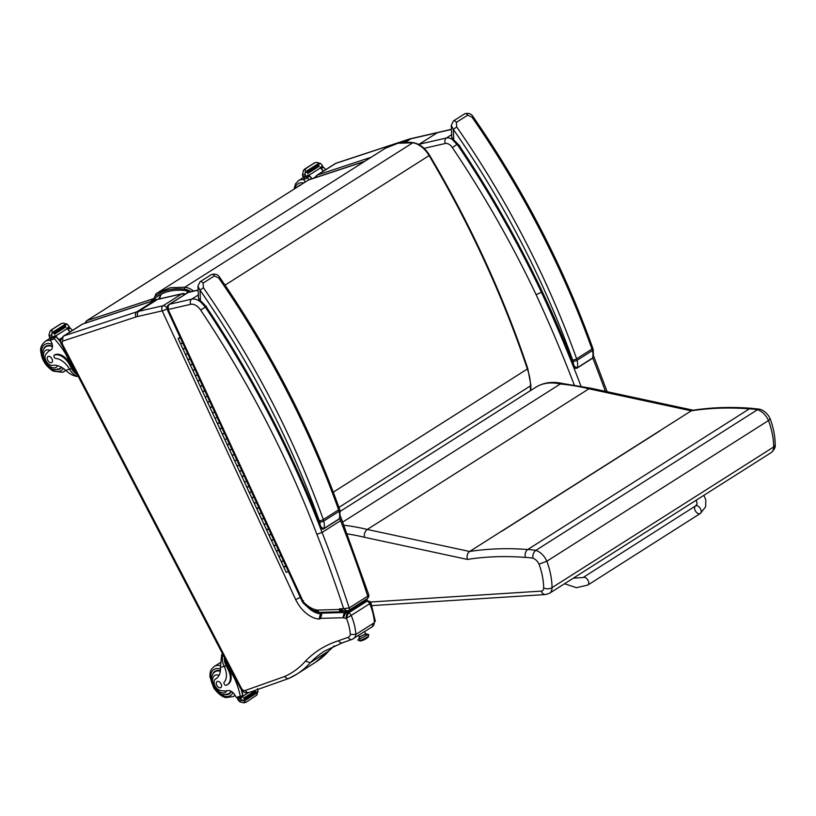 <?xml version="1.0" encoding="UTF-8"?>
<svg xmlns="http://www.w3.org/2000/svg" width="816" height="816" viewBox="0 0 816 816"><rect width="100%" height="100%" fill="white"/><g stroke="black" fill="none" stroke-linecap="round" stroke-linejoin="round"><path stroke-width="1.22" d="M187.374 291.149L186.793 293.219M85.405 323.054L86.894 320.637L308.295 180.091A2.968 1.826 57.6 0 1 308.55 179.969L364.426 161.537M84.813 323.248L86.639 320.759A2.968 1.826 -122.4 0 1 86.894 320.637L153.061 298.809A2.968 1.826 -122.4 0 1 153.092 298.799L150.878 301.461M371.147 157.264L317.536 174.961A7.426 4.559 -122.4 0 0 316.894 175.256L335.101 163.7A7.426 4.559 57.6 0 1 335.743 163.404L408.5 139.403A4.162 3.244 -108.3 0 1 409.071 139.128L411.386 138.526L405.073 142.331M580.931 386.06A950.783 583.715 -122.4 0 0 541.447 292.281L536.112 294.668A946.631 581.165 57.6 0 1 574.597 385.856M423.463 148.502L445.332 143.473A7.721 4.743 57.6 0 1 452.35 147.574L457.184 144.299A712.664 437.529 -122.4 0 1 541.447 292.281L541.783 292.077M338.589 640.723A207.101 127.143 -122.4 0 0 305.347 661.235L310.355 662.643A203.174 124.736 57.6 0 1 324.544 651.066L342.404 642.794L352.043 639.377A3.917 3.06 -109.5 0 0 352.522 639.142A11.873 7.293 -122.4 0 0 353.44 638.693A11.873 7.293 -122.4 0 0 355.847 634.43L374.371 622.669A11.873 7.293 57.6 0 1 371.963 626.933L374.371 622.669A44.543 27.346 57.6 0 0 369.709 603.687L370.138 603.208L367.965 600.933L366.843 601.3A2.968 1.826 57.6 0 1 369.709 603.687L351.186 615.448A2.968 1.826 -122.4 0 0 348.32 613.051L346.392 618.273L351.186 615.448A44.543 27.346 -122.4 0 1 355.847 634.43L350.299 634.45A7.956 4.886 57.6 0 1 348.116 637.337L338.589 640.723C339.823 642.722 341.282 643.334 342.975 642.529M334.162 645.915A203.174 124.736 -122.4 0 0 328.879 650.882L315.527 662.276A164.189 100.796 57.6 0 0 328.879 650.882L310.355 662.643A164.189 100.796 -122.4 0 1 297.004 674.036L315.527 662.276M185.385 294.107A3.917 3.917 0 0 0 182.458 293.627L182.458 293.627A3.917 3.019 77.1 0 0 181.713 293.944L155.876 299.809A3.917 3.06 -108.3 0 0 155.336 300.064A38.607 23.695 57.6 0 1 157.345 299.543L138.822 311.304A3.917 3.019 77.1 0 0 137.833 316.465L162.2 310.865A3.917 3.019 -102.9 0 1 163.19 305.694A3.917 2.407 57.6 0 1 167.107 308.366M289.282 678.218L287.303 678.718L284.468 676.576L245.228 690.479A3.509 2.152 57.6 0 1 241.373 688.194L62.73 344.78A3.509 2.152 57.6 0 1 63.209 340.945L135.966 316.945A34.68 21.298 57.6 0 1 137.771 316.475A3.917 3.009 -100.8 0 1 138.822 311.304L163.19 305.694L181.713 293.944A3.917 2.407 57.6 0 1 184.243 294.831M363.865 600.79A5.171 3.182 57.6 0 1 364.334 600.913L366.772 600.964M167.137 308.713A3.917 0.653 -24.8 0 1 162.2 310.865L295.637 599.525A26.194 16.075 -122.4 0 0 319.087 619.028A6.089 3.733 -122.4 0 0 320.698 618.365A1.805 1.102 57.6 0 1 320.708 618.355A7.497 4.6 57.6 0 1 320.984 618.344L342.955 617.743A7.497 4.6 57.6 0 1 343.373 617.712A1.255 0.775 57.6 0 1 343.444 617.712L345.811 612.673L364.334 600.913A2.805 1.724 -122.4 0 0 365.65 601.331L367.965 600.933C370.036 601.494 371.025 602.137 370.933 602.851L375.36 621.343M343.444 617.712A6.722 4.131 -122.4 0 0 345.841 618.293L347.126 613.081L348.32 613.051L366.843 601.3L365.65 601.331L347.126 613.081A2.805 1.724 57.6 0 1 345.811 612.673A5.171 3.182 -122.4 0 0 344.882 612.5A5.171 3.182 -122.4 0 0 344.709 612.5A11.414 7.007 -122.4 0 0 344.209 612.53L322.32 613.132A11.414 7.007 -122.4 0 0 321.953 613.153A5.722 3.509 -122.4 0 0 321.137 613.357L322.85 612.265M347.208 610.909L344.709 612.5L343.373 617.712M346.729 610.929L344.209 612.53L342.955 617.743M323.381 612.255L321.953 613.153L320.708 618.355L320.341 614.183L321.137 613.357M320.821 613.591L320.474 613.816A22.267 13.668 57.6 0 1 307.132 606.594M295.637 599.525L300.665 597.271M245.228 690.479C246.534 692.458 248.033 693.039 249.727 692.243M288.731 678.484L249.472 692.386C242.903 692.621 245.973 694.12 240.506 688.347L241.373 688.194M288.915 678.392L297.004 674.036A164.189 100.796 -122.4 0 1 289.231 678.218L287.303 678.718M319.087 619.028L320.474 613.816A2.162 1.326 57.6 0 0 320.637 613.775M368.679 594.578L367.73 596.17A2.968 1.826 57.6 0 1 367.292 598.618C368.659 597.465 369.118 596.129 368.679 594.578L341.659 519.466L340.588 520.679A950.783 583.715 57.6 0 1 367.73 596.17L349.207 607.93L343.648 608.685L346.922 610.929L348.769 610.368A2.968 1.826 57.6 0 1 348.697 610.419M367.292 598.618L348.769 610.378A2.968 1.826 57.6 0 0 349.207 607.93A950.783 583.715 -122.4 0 0 322.065 532.43A715.632 439.345 -122.4 0 0 205.265 307.071L200.695 310.141A711.715 436.948 57.6 0 1 316.873 534.296L322.065 532.43L340.588 520.679A715.632 439.345 57.6 0 0 339.711 518.384M198.339 294.943L191.729 299.135L169.677 304.205A4.753 2.917 -122.4 0 0 169.096 304.45C167.198 305.694 166.688 307.622 167.566 310.223L302.369 601.841L302.879 602.606L303.256 601.718C301.991 602.096 302.083 601.8 303.532 600.831M343.312 611.011L340.466 608.767A6.344 3.896 -122.4 0 0 339.323 609.032A2.907 1.785 57.6 0 1 339.13 609.338A1.448 0.887 57.6 0 1 338.711 609.491A1.459 0.898 57.6 0 1 338.64 609.501L316.873 610.093L319.362 612.347M338.64 609.501L341.384 611.755M316.873 610.093A1.816 1.112 57.6 0 1 316.71 610.093L319.066 612.347M316.71 610.093A1.193 0.734 57.6 0 1 316.455 610.042L317.852 612.112L316.628 611.51L315.996 609.736A6.018 3.692 -122.4 0 0 314.65 609.481L317.036 611.765M339.323 609.032L343.22 611.031M339.13 609.338L344.117 610.766M338.711 609.491L341.506 611.755L319.617 612.357M576.912 368.189A1.489 0.908 -122.4 0 0 576.943 368.159L592.283 358.428L593.426 356.561L592.559 358.04L577.218 367.781C575.066 367.292 573.791 365.905 573.403 363.589A715.632 439.345 -122.4 0 0 459.765 146.36A25.163 15.453 -122.4 0 0 453.798 140.117A2.968 1.112 129.3 0 0 453.89 141.158L459.561 147.176L459.663 145.432M572.995 361.223A12.76 7.834 57.6 0 1 573.403 363.589L573.842 366.568C574.24 368.067 575.27 368.597 576.943 368.159A1.489 0.908 -122.4 0 0 577.218 367.781A15.728 9.659 -122.4 0 0 577.085 360.295A11.873 7.293 -122.4 0 0 576.626 358.785A2.968 0.806 160.3 0 1 572.659 360.091A8.905 5.467 57.6 0 1 572.995 361.223A2.968 1.112 -14.2 0 0 577.085 360.295L592.426 350.554A2.968 1.112 -14.2 0 0 593.191 349.503L592.763 348.106A2.968 0.806 160.3 0 1 591.967 349.054A11.873 7.293 57.6 0 1 592.426 350.554A15.728 9.659 57.6 0 1 592.559 358.04A1.489 0.908 -122.4 0 1 592.283 358.428M453.339 121.033A2.968 1.826 57.6 0 1 453.37 121.013L451.268 125.409L453.319 129.356L456.725 126.959L456.379 122.359L467.762 115.138L472.066 117.229A633.981 389.222 57.6 0 1 591.967 349.054L576.626 358.785A633.981 389.222 -122.4 0 0 456.725 126.959M592.763 348.106C563.652 267.199 523.75 190.057 473.076 116.678L472.066 117.229M572.659 360.091A631.013 387.396 57.6 0 0 453.319 129.356L453.798 140.117L451.799 137.302M339.874 510.265L339.446 508.868A2.968 0.806 160.3 0 1 338.64 509.816A11.873 7.293 57.6 0 1 339.109 511.326A2.968 1.112 -14.2 0 0 339.874 510.265L340.099 517.334L339.232 518.813L323.901 528.544C321.749 528.064 320.474 526.667 320.086 524.351A715.632 439.345 -122.4 0 0 206.448 307.122A25.163 15.453 -122.4 0 0 200.481 300.88A2.968 1.112 129.3 0 0 200.573 301.92L206.244 307.938L206.346 306.194M319.678 521.985A12.76 7.834 57.6 0 1 320.086 524.351L320.525 527.34C320.923 528.829 321.953 529.36 323.626 528.931A1.489 0.908 -122.4 0 0 323.901 528.544A15.728 9.659 -122.4 0 0 323.768 521.057A11.873 7.293 -122.4 0 0 323.309 519.547A2.968 0.806 160.3 0 1 319.331 520.853A8.905 5.467 57.6 0 1 319.678 521.985A2.968 1.112 -14.2 0 0 323.768 521.057L339.109 511.326A15.728 9.659 57.6 0 1 339.232 518.813A1.489 0.908 -122.4 0 1 338.966 519.19A1.489 0.908 -122.4 0 0 338.966 519.19L323.626 528.931A1.489 0.908 -122.4 0 1 323.585 528.952M200.012 281.795A2.968 1.826 57.6 0 1 200.053 281.775L197.941 286.171L199.991 290.119L203.408 287.722L203.062 283.132L214.435 275.91L218.739 277.991A633.981 389.222 57.6 0 1 338.64 509.816L323.309 519.547A633.981 389.222 -122.4 0 0 203.408 287.722M339.446 508.868C310.325 427.961 270.433 350.819 219.749 277.44L218.739 277.991M319.331 520.853A631.013 387.396 57.6 0 0 199.991 290.119L200.481 300.88L198.472 298.064M562.336 383.469L591.365 388.304L588.917 388.793A319.209 195.973 57.6 0 0 560.276 384.01A69.605 42.728 57.6 0 0 535.745 387.274C543.629 382.48 552.626 381.225 562.714 383.52L560.276 384.01L342.689 522.097M775.2 444.72A5.936 3.346 179.6 0 1 773.69 446.974A11.873 7.293 57.6 0 1 771.202 452.594C774.292 449.789 775.628 447.168 775.2 444.72C775.108 436.356 773.425 427.696 770.161 418.761L768.509 420.536L546.853 561.204A14.178 8.701 -122.4 0 0 535.806 550.392A102.388 62.852 -122.4 0 0 527.717 549.525A514.182 315.67 -122.4 0 0 469.618 551.483L367.271 529.462A319.209 195.973 -122.4 0 0 343.913 525.229M770.151 418.741C767.938 413.977 764.551 410.815 760.002 409.265L757.462 409.724L535.806 550.392C533.47 552.228 532.501 554.829 532.909 558.195A8.231 5.059 57.6 0 1 539.039 564.193L546.853 561.204A65.984 40.504 -122.4 0 1 552.034 587.642A5.936 3.346 179.6 0 1 543.65 587.948A5.936 3.641 57.6 0 1 541.253 591.121A5.936 4.447 86.4 0 0 545.588 594.538L549.545 593.263A11.873 7.293 -122.4 0 0 552.034 587.642L773.69 446.974A65.984 40.504 57.6 0 0 768.509 420.536A14.178 8.701 57.6 0 0 757.462 409.724A102.388 62.852 57.6 0 0 749.363 408.857L527.717 549.525C525.412 551.371 524.647 554.003 525.433 557.42A96.441 59.211 57.6 0 1 532.909 558.195M345.607 533.654A313.273 192.321 57.6 0 1 364.395 537.265C363.967 533.909 364.925 531.308 367.271 529.462L588.917 388.793L691.274 410.815L692.621 410.295C711.45 407.388 731.065 406.725 751.444 408.306L749.363 408.857A514.182 315.67 57.6 0 0 691.274 410.815L659.614 430.909A514.182 315.67 -122.4 0 1 659.971 430.858L501.585 531.338M659.614 430.909L501.289 531.389A514.182 315.67 57.6 0 1 501.646 531.328L659.971 430.858M501.289 531.389L469.618 551.483C467.313 553.34 466.579 555.992 467.405 559.429A508.246 312.028 57.6 0 1 525.433 557.42M359.652 636.755L365.527 634.154L364.732 631.523M365.996 634.685A5.018 0.551 152.5 0 1 367.159 634.848A5.018 0.551 152.5 0 1 361.172 638.194A5.018 0.551 152.5 0 1 359.213 638.357A1.306 1.122 -128.1 0 0 359.275 638.336A1.306 1.122 51.9 0 1 359.213 638.357A5.018 0.551 152.5 0 1 359.295 638.306A5.018 0.551 152.5 0 0 359.213 638.357A0.928 0.796 -128.1 0 0 358.918 638.622M367.159 634.848A1.306 1.122 51.9 0 1 365.527 634.154A1.306 1.122 -128.1 0 0 367.159 634.848A0.928 0.796 51.9 0 1 368.159 636.398A0.928 0.796 -128.1 0 0 367.159 634.848A5.018 0.551 152.5 0 1 361.172 638.194A5.018 0.551 152.5 0 1 359.213 638.357A0.928 0.796 51.9 0 0 359.071 638.449C355.246 642.325 363.008 640.366 368.159 636.398A0.928 0.796 51.9 0 1 368.016 636.49A0.928 0.796 -128.1 0 0 368.159 636.398L368.801 634.552L366.772 634.389A5.018 0.551 152.5 0 1 367.159 634.848M360.07 639.999A5.008 0.551 -27.5 0 0 362.018 639.826A5.008 0.551 -27.5 0 0 368.016 636.49M359.856 640.642L360.009 640.948A4.825 0.53 -27.5 0 0 363.416 639.754A4.825 0.53 -27.5 0 0 368.108 637.031L368.108 637.031A4.825 0.53 -27.5 0 0 368.567 636.5L368.414 636.184M362.355 640.244A14.851 7.415 66.2 0 0 363.854 639.917A14.851 7.415 -113.8 0 1 362.355 640.244A4.825 0.53 152.5 0 1 360.315 640.978A14.851 14.851 0 0 0 368.424 636.766A4.825 0.53 152.5 0 1 362.355 640.244M359.417 638.234L359.295 637.163L365.884 633.736L366.955 634.389L366.007 634.695M325.737 169.646A63.128 38.76 -122.4 0 0 324.013 167.688L321.341 167.362M320.576 168.096A1.397 0.857 57.6 0 1 321.32 168.575A63.128 38.76 57.6 0 1 323.524 171.054M321.433 167.3L320.443 167.953A63.128 38.76 57.6 0 1 323.33 171.176M308.968 175.246A4.998 3.07 57.6 0 1 308.591 174.808L306.01 176.44A4.998 3.07 57.6 0 1 305.49 175.705L305.082 174.114L302.44 175.052L303.562 170.085L314.517 162.863L316.577 162.364L320.382 163.343L322.116 165.158A4.998 3.07 57.6 0 0 322.636 165.893L322.697 166.505L308.968 175.246A63.128 38.76 57.6 0 1 312.059 178.694M308.264 175.664L308.336 175.634A1.397 0.857 57.6 0 1 309.458 176.103A63.128 38.76 57.6 0 1 311.824 178.775M309.458 176.103L307.346 177.439L307.714 178.021A63.128 38.76 57.6 0 1 309.162 179.653M315.098 177.143L313.283 178.296L315.098 177.143M305.082 174.114L305.5 169.391L303.562 170.085M314.415 162.904L304.603 169.126L305.5 169.391M322.697 166.505L320.433 167.943A4.998 3.07 57.6 0 1 320.066 167.525L322.636 165.893M307.214 171.758L318.617 164.526L318.199 163.71L306.796 170.952L307.122 171.788A4.998 3.07 57.6 0 1 307.112 171.768L305.245 172.951M318.617 164.526L307.285 171.686M307.795 173.461L319.199 166.229L318.791 165.413L307.387 172.655L307.765 173.482A4.998 3.07 57.6 0 1 307.387 172.655M319.199 166.229L307.826 173.441M302.44 175.052L302.879 176.633A4.998 3.07 57.6 0 1 303.164 177.449L303.705 177.898L306.041 177.072L308.642 175.42L306.102 177.031M306.01 176.44L306.071 177.052M306.796 170.952A2.336 1.438 57.6 0 1 307.112 171.768M308.591 174.808L308.642 175.42M304.878 177.205L303.705 179.357A1.479 1.122 70.2 0 0 303.746 179.438A42.085 25.837 57.6 0 1 304.786 181.529A7.64 4.692 57.6 0 1 305.051 182.141M307.346 177.439L307.03 176.44M297.871 186.701A13.362 8.201 57.6 0 1 299.237 185.436A13.362 8.201 57.6 0 1 300.961 184.742M222.421 653.575L221.646 654.83L220.402 667.559A20.706 12.709 57.6 0 1 216.118 678.667A20.706 12.709 57.6 0 1 215.628 678.953L216.587 678.341M222.921 654.544A13.474 10.526 70.5 0 0 223.798 665.509L224.227 666.437A16.83 10.333 -122.4 0 1 224.186 682.176A1.867 1.142 -122.4 0 0 224.369 684.257A1.867 1.142 -122.4 0 0 226.185 685.277A14.576 8.945 -122.4 0 0 227.307 684.726A14.576 8.945 -122.4 0 0 228.062 669.385L226.175 665.744A13.474 10.526 -109.5 0 1 224.278 657.145M230.408 668.947A12.22 9.557 70.5 0 1 227.48 665.05L235.079 679.657A63.128 38.76 57.6 0 1 240.281 696.13L241.036 697.139L242.26 696.354A1.397 0.857 -122.4 0 0 242.372 696.303A1.397 0.857 -122.4 0 0 242.638 695.365A63.128 38.76 -122.4 0 0 241.25 689.561M245.82 702.362L243.76 702.851L245.698 702.168L240.832 699.139A4.998 3.07 -122.4 0 1 240.547 698.323L243.117 696.691A4.998 3.07 -122.4 0 1 242.995 696.16A63.128 38.76 -122.4 0 0 241.597 689.999M235.079 679.657L235.763 679.228M242.219 691.509L242.75 691.172M242.77 691.193L242.056 691.611A63.128 38.76 -122.4 0 0 241.852 690.795L242.138 690.611M216.617 678.32A6.548 4.019 57.6 0 0 216.495 678.392L215.465 679.045A6.548 4.019 57.6 0 0 214.822 685.297A6.548 4.019 57.6 0 0 220.432 690.458A32.732 20.094 57.6 0 0 227.797 690.622A7.64 4.692 57.6 0 1 235.192 695.477A42.085 25.837 57.6 0 1 236.314 697.537A1.479 1.132 69.7 0 0 236.354 697.609L238.476 698.068L240.995 697.17M240.516 696.701L241.036 697.139L240.516 696.701L242.638 695.365M257.448 688.592L258.04 691.223L256.775 695.14L245.922 702.321M243.76 702.851L239.945 701.872L238.221 700.067A4.998 3.07 -122.4 0 0 237.691 699.332L238.915 697.915M228.062 669.385L228.888 668.855L227.001 665.224A12.22 9.557 -109.5 0 1 225.287 659.093M228.888 668.855A14.576 8.945 57.6 0 1 228.133 684.196L227.307 684.726M244.78 699.608L256.153 692.386L244.769 699.618A4.998 3.07 -122.4 0 0 244.769 699.638L245.269 700.393L256.663 693.161L256.163 692.376M244.178 698.863L255.581 691.631L255.112 690.836L243.709 698.078A4.998 3.07 -122.4 0 0 244.178 698.863L243.709 698.078M242.158 691.591L241.852 690.795M240.547 698.323L240.006 697.874L237.67 698.7L238.904 697.915M243.117 696.691L242.332 696.334M245.269 700.393A2.336 1.438 -122.4 0 0 244.769 699.638L242.893 700.832M230.459 692.855A13.362 8.201 57.6 0 1 229.867 692.988M220.371 670.803A13.362 8.201 -122.4 0 0 216.046 670.762A13.362 8.201 -122.4 0 0 215.016 671.262A13.362 8.201 -122.4 0 0 212.803 674.057M225.859 694.63A13.362 8.201 -122.4 0 0 229.337 693.824A13.362 8.201 -122.4 0 0 231.377 691.427M220.565 687.735A3.56 2.183 -122.4 0 0 220.84 687.602A3.56 2.183 -122.4 0 0 220.779 683.42A3.56 2.183 -122.4 0 0 217.025 681.584A3.56 2.183 -122.4 0 0 216.964 685.552A3.56 2.183 -122.4 0 0 220.565 687.735M51.561 337.967L50.388 340.129A1.479 1.122 70.2 0 0 50.429 340.201A42.085 25.837 57.6 0 1 51.469 342.292A7.64 4.692 57.6 0 1 50.867 349.942A7.64 4.692 57.6 0 1 50.643 350.064A32.732 20.094 57.6 0 0 49.674 350.625A32.732 20.094 57.6 0 0 45.716 354.593A6.548 4.019 57.6 0 0 46.461 361.631A6.548 4.019 57.6 0 0 52.51 365.384A20.706 12.709 57.6 0 1 65.8 370.362C69.268 373.738 72.94 375.758 76.816 376.421L77.948 376.4M77.347 374.697A13.474 10.526 -109.5 0 1 71.573 368.546L69.676 364.915A14.576 8.945 -122.4 0 0 54.427 355.103A1.867 1.142 -122.4 0 0 54.284 355.174A1.867 1.142 -122.4 0 0 54.121 357.01A1.867 1.142 -122.4 0 0 55.774 358.438A16.83 10.333 -122.4 0 1 69.625 369.24L71.573 368.546M78.275 376.482A13.474 10.526 70.5 0 1 70.135 370.127L69.625 369.24M72.42 330.409A63.128 38.76 -122.4 0 0 70.686 328.45L68.024 328.124M67.259 328.868A1.397 0.857 57.6 0 1 68.003 329.338A63.128 38.76 57.6 0 1 70.207 331.816M67.126 328.726L55.651 336.008A4.998 3.07 57.6 0 1 55.264 335.57L52.693 337.202A4.998 3.07 57.6 0 1 52.173 336.467L51.765 334.876L49.123 335.815L48.98 334.764L50.245 330.847L51.541 329.756L61.577 323.493L63.25 323.136L67.065 324.105L68.789 325.921A4.998 3.07 57.6 0 0 69.319 326.655L66.749 328.287A4.998 3.07 57.6 0 0 67.126 328.726A63.128 38.76 57.6 0 1 70.013 331.939M55.651 336.008A63.128 38.76 57.6 0 1 60.945 342.149M54.937 336.427L55.009 336.406A1.397 0.857 57.6 0 1 56.141 336.865A63.128 38.76 57.6 0 1 61.027 342.608M56.141 336.865L54.029 338.201L54.397 338.793A63.128 38.76 57.6 0 1 65.28 353.246L72.879 367.853L70.513 364.385L69.676 364.915M65.963 352.808L65.28 353.246M59.568 340.374L58.997 339.67L61.649 337.987L59.017 339.66A63.128 38.76 57.6 0 1 59.568 340.374L61.067 339.415M60.874 340.66L60.17 341.108A63.128 38.76 57.6 0 1 60.741 341.812L60.894 341.71M68.116 328.063L67.106 328.705M51.765 334.876L52.183 330.154L50.245 330.847M61.088 323.666L51.275 329.899L52.183 330.154M76.327 372.749A12.22 9.557 -109.5 0 1 72.4 368.026M54.988 354.746A1.867 1.142 57.6 0 1 55.111 354.644A1.867 1.142 57.6 0 1 55.264 354.583A14.576 8.945 57.6 0 1 70.513 364.385M53.897 332.52L65.29 325.288L64.882 324.482L53.479 331.714L53.805 332.551A4.998 3.07 57.6 0 1 53.795 332.53L51.928 333.724M65.29 325.288L53.958 332.449M54.478 334.223L65.882 326.992L65.474 326.186L54.07 333.418L54.448 334.244A4.998 3.07 57.6 0 1 54.07 333.418M65.882 326.992L54.509 334.203M60.17 341.108L60.741 341.812M69.319 326.655L69.38 327.267M49.123 335.815L49.562 337.396A4.998 3.07 57.6 0 1 49.847 338.212L50.378 338.66L52.714 337.834L55.325 336.182L52.785 337.793M52.693 337.202L52.754 337.814M53.479 331.714A2.336 1.438 57.6 0 1 53.795 332.53M55.264 335.57L55.325 336.182M54.029 338.201L53.713 337.202M71.308 363.1A12.22 9.557 70.5 0 0 72.879 367.853M60.772 367.934A13.362 8.201 -122.4 0 0 61.363 367.802M61.69 367.394A13.362 8.201 57.6 0 1 60.241 368.771A13.362 8.201 57.6 0 1 59.211 369.271A13.362 8.201 57.6 0 1 56.773 369.577M43.707 349.003A13.362 8.201 57.6 0 1 45.92 346.198A13.362 8.201 57.6 0 1 52.469 346.198M50.755 349.931L51.306 349.595M48.205 356.398A3.56 2.183 -122.4 0 0 47.93 356.531A3.56 2.183 -122.4 0 0 47.991 360.713A3.56 2.183 -122.4 0 0 51.755 362.549A3.56 2.183 -122.4 0 0 51.816 358.581A3.56 2.183 -122.4 0 0 48.205 356.398M583.022 577.555L695.487 505.981A4.457 2.744 57.5 0 1 699.587 507.45A4.457 2.744 57.5 0 1 701.046 512.458A4.457 2.744 57.5 0 1 700.271 513.499A4.457 2.744 57.5 0 1 696.16 512.03A4.457 2.744 57.5 0 1 694.702 507.032A4.457 2.744 57.5 0 1 695.487 505.981A4.457 2.744 57.5 0 1 699.587 507.45A4.457 2.744 57.5 0 1 701.046 512.458A4.457 2.744 57.5 0 1 700.271 513.499L587.806 585.072A4.457 2.744 57.5 0 0 588.581 584.021A4.457 2.744 57.5 0 0 587.122 579.023A4.457 2.744 57.5 0 0 583.022 577.555L573.393 578.126M281.867 561.275L283.478 560.969L281.306 561.765L278.848 556.451L281.02 555.655L279.409 555.961M272.034 540.019L273.656 539.713L271.483 540.508L273.931 545.822L276.104 545.027L273.931 545.822L276.389 551.137L278.562 550.341L276.95 550.647M271.483 540.508L269.025 535.194L271.198 534.398L269.576 534.704M262.211 518.762L263.823 518.456L261.65 519.251L264.109 524.566L266.281 523.77L264.109 524.566L266.567 529.88L268.739 529.084L267.128 529.39M261.65 519.251L259.192 513.937L261.365 513.131L259.6 513.539M252.389 497.505L254 497.189L251.828 497.984L254.286 503.309L256.448 502.503L254.286 503.309L256.734 508.623L258.907 507.817L257.295 508.133M251.828 497.984L249.37 492.67L251.542 491.875L249.778 492.283M242.556 476.248L244.168 475.932L241.995 476.728L244.453 482.042L246.626 481.246L244.453 482.042L246.911 487.356L249.084 486.56L247.472 486.877M241.995 476.728L239.537 471.413L241.709 470.618L239.955 471.026M232.733 454.981L234.345 454.675L232.172 455.471L234.631 460.785L236.803 459.989L234.631 460.785L237.089 466.099L239.251 465.304L237.64 465.62M232.172 455.471L229.714 450.157L231.887 449.361L230.122 449.759M222.901 433.724L224.512 433.418L222.34 434.214L224.798 439.528L226.97 438.733L224.798 439.528L227.256 444.842L229.429 444.047L227.817 444.353M222.34 434.214L219.892 428.9L222.054 428.104L220.3 428.502M213.078 412.468L214.69 412.162L212.517 412.957L214.975 418.271L217.148 417.476L214.975 418.271L217.433 423.586L219.606 422.79L217.994 423.096M212.517 412.957L210.059 407.643L212.231 406.847L210.62 407.153M203.245 391.211L204.857 390.895L202.694 391.7L205.142 397.015L207.315 396.209L205.142 397.015L207.601 402.329L209.773 401.533L208.162 401.839M202.694 391.7L200.236 386.386L202.409 385.58L200.787 385.897M193.423 369.954L195.034 369.638L192.862 370.433L195.32 375.748L197.492 374.952L195.32 375.748L197.778 381.072L199.951 380.266L198.339 380.582M192.862 370.433L190.403 365.119L192.576 364.324L190.964 364.63M183.6 348.697L185.212 348.381L183.039 349.177L185.497 354.491L187.66 353.695L185.497 354.491L187.945 359.805L190.118 359.009L188.506 359.326M183.039 349.177L180.581 343.862L182.753 343.067L181.142 343.373M179.52 337.64L180.101 337.334M185.497 354.491L186.048 354.001M195.32 375.748L195.881 375.258M254.286 503.309L254.837 502.819M264.109 524.566L264.67 524.076M273.931 545.822L274.492 545.333M288.395 571.598L286.222 572.393L283.764 567.079L285.937 566.284L284.325 566.59M180.04 337.202L179.479 337.549M180.132 337.416L178.123 338.548L180.295 337.753M179.775 337.691L178.826 338.222L179.775 337.691M193.627 291.057A20.879 12.821 -122.4 0 0 184.895 287.212L170.269 287.732L157.661 292.75L385.274 148.308L397.871 143.279L412.498 142.759A20.879 12.821 57.6 0 1 429.124 155.621C470.098 224.89 502.85 296.014 527.371 368.995L333.285 492.17M527.36 368.373L527.371 368.995A43.37 26.632 57.6 0 1 530.512 385.825L338.926 507.409M189.383 292.036A17.911 10.996 -122.4 0 0 184.763 290.527C174.624 289.394 165.791 291.179 158.273 295.882L156.774 296.891A11.842 7.273 -122.4 0 0 154.714 300.196M530.512 385.825L530.41 390.67M161.66 293.995A8.905 7.028 54.6 0 0 159.926 298.809M308.081 180.275A2.968 1.826 57.6 0 1 308.295 180.091L86.639 320.759A2.968 1.826 -122.4 0 0 86.608 320.78M335.101 163.7L336.304 163.129A4.162 3.244 -108.3 0 0 335.743 163.404L317.536 174.961A4.162 3.244 71.7 0 0 316.108 177.358M411.295 138.547L438.1 132.386A4.162 3.203 77.1 0 0 437.305 132.722L410.509 138.883A38.607 23.695 57.6 0 0 408.5 139.403L403.767 142.402M409.071 139.128L336.304 163.129M452.35 147.574A708.512 434.979 57.6 0 1 536.112 294.668M592.753 358.01A950.783 583.715 57.6 0 1 605.401 391.323M453.727 140.444A11.873 7.293 -122.4 0 0 446.383 137.996L419.098 144.269L437.305 132.722L451.442 129.469M451.676 134.64L446.383 137.996A4.162 3.203 77.1 0 0 445.332 143.473M418.577 144.391L419.098 144.269A4.162 3.203 77.1 0 0 418.792 144.503M83.12 323.809L81.947 324.37A7.426 4.559 57.6 0 1 82.579 324.064A3.917 3.06 -108.3 0 1 83.12 323.809L155.876 299.809M138.822 311.304A38.607 23.695 -122.4 0 0 136.813 311.824L64.056 335.825L82.579 324.064L155.336 300.064L136.813 311.824A3.917 3.06 71.7 0 0 135.966 316.945M323.728 612.245L322.32 613.132A3.917 2.907 88.4 0 0 320.984 618.344M305.347 661.235A160.262 98.389 57.6 0 1 284.468 676.576M345.841 618.293L346.392 618.273A40.627 24.939 57.6 0 1 350.299 634.45M81.947 324.37L63.424 336.121A7.426 4.559 -122.4 0 1 64.056 335.825A3.917 3.06 71.7 0 0 63.209 340.945M63.424 336.121C60.384 339.589 59.864 342.526 61.863 344.933L62.73 344.78M371.963 626.933L352.043 639.377A3.917 3.06 -109.5 0 1 348.116 637.337M316.873 534.296A946.866 581.308 57.6 0 1 343.648 608.685L340.466 608.767M169.096 304.45L187.619 292.689A4.753 2.917 57.6 0 1 188.2 292.454A3.917 3.019 -102.9 0 1 188.945 292.138L198.115 290.027M167.566 310.223A3.917 0.653 -24.8 0 0 168.514 310.233A0.836 0.51 57.6 0 1 168.688 309.376A3.917 3.019 77.1 0 1 169.677 304.205L188.2 292.454L198.125 290.17M201.685 302.879A14.851 9.119 -122.4 0 1 205.265 307.071L205.489 306.928M201.185 302.44A14.851 9.119 -122.4 0 0 191.729 299.135A3.917 3.019 77.1 0 0 190.74 304.307A10.924 6.712 57.6 0 1 200.695 310.141M314.65 609.481A24.286 14.912 57.6 0 1 303.256 601.718L168.514 310.233M168.688 309.376L190.74 304.307M343.75 611.062A5.375 3.295 -122.4 0 0 343.822 611.011L341.445 611.755M456.379 122.359A2.968 1.826 57.6 0 0 453.37 121.003A2.968 1.826 57.6 0 1 453.37 121.003L464.743 113.791A2.968 1.826 57.6 0 1 464.753 113.781A2.968 1.826 57.6 0 1 467.762 115.138M203.062 283.132A2.968 1.826 57.6 0 0 200.053 281.775L211.426 274.553A2.968 1.826 57.6 0 1 211.436 274.553A2.968 1.826 57.6 0 1 214.435 275.91M541.253 591.121L370.423 602.024M364.395 537.265L467.405 559.429M539.039 564.193A60.037 36.863 57.6 0 1 543.65 587.948M367.414 600.943L366.853 598.903M323.432 167.229L321.32 168.575M308.336 175.634L307.102 176.419M320.382 163.343L318.699 164.414M305.49 175.705L302.879 176.633M314.905 162.731L305.235 168.861M307.714 178.021L303.746 179.438M295.117 188.455A15.443 9.476 57.6 0 1 303.715 182.998M303.236 177.623L298.432 180.673A17.819 10.934 57.6 0 1 303.868 179.683M224.227 666.437L226.175 665.744M242.995 696.16L248.329 692.774M240.281 696.13L236.314 697.537M256.255 692.356L258.04 691.223M240.832 699.139L238.221 700.067M241.873 700.332L239.231 701.27M240.006 697.874L242.587 696.242M224.135 666.233L220.402 667.559M220.463 669.1A15.443 9.476 -122.4 0 0 215.087 668.926A15.443 9.476 -122.4 0 0 215.312 689.265A15.443 9.476 -122.4 0 0 232.907 692.58M220.279 665.611A17.819 10.934 -122.4 0 0 215.587 665.825A17.819 10.934 -122.4 0 0 214.21 666.499C211.67 668.61 210.334 670.66 210.181 672.629L209.896 676.617L213.69 687.796C219.504 696.16 224.93 697.486 225.961 697.588L233.305 696.578A17.819 10.934 -122.4 0 0 234.967 695.099M226.746 690.805A9.976 6.13 57.6 0 1 215.373 688A9.976 6.13 57.6 0 1 215.424 675.118A9.976 6.13 57.6 0 1 219.106 675.311M230.938 691.183A12.944 7.946 57.6 0 1 228.919 693.59C224.176 695.028 221.207 694.895 220.024 693.192C215.24 690.132 212.446 685.705 211.619 679.932C211.252 676.484 212.395 673.751 215.047 671.731A12.944 7.946 57.6 0 1 216.046 671.242A12.944 7.946 57.6 0 1 220.31 671.313M70.115 327.991L68.003 329.338M55.009 336.406L53.785 337.181M55.264 354.583L54.427 355.103M67.065 324.105L65.372 325.186M52.173 336.467L49.562 337.396M61.577 323.493L51.918 329.623M54.397 338.793L50.429 340.201M69.513 369.046L65.8 370.362M63.352 368.434A15.443 9.476 57.6 0 1 60.16 371.096A15.443 9.476 57.6 0 1 42.34 356.623A15.443 9.476 57.6 0 1 52.214 344.362M49.919 338.385L45.115 341.435A17.819 10.934 57.6 0 1 50.551 340.445M65.678 370.26A17.819 10.934 57.6 0 1 64.209 371.525A17.819 10.934 57.6 0 1 62.832 372.188M57.681 365.69A9.976 6.13 57.6 0 1 46.308 362.987A9.976 6.13 57.6 0 1 46.328 350.064A9.976 6.13 57.6 0 1 50.164 350.309M47.858 345.464L45.951 346.678A12.944 7.946 57.6 0 1 46.951 346.188A12.944 7.946 57.6 0 1 52.459 346.739M61.261 367.159A12.944 7.946 57.6 0 1 59.823 368.536C55.08 369.974 52.112 369.842 50.929 368.138C46.155 365.068 43.35 360.652 42.524 354.878C42.157 351.431 43.299 348.697 45.951 346.678M385.274 148.308C393.2 143.351 402.461 141.454 413.039 142.627L184.895 287.212L184.283 289.16A19.411 11.914 57.6 0 1 190.903 291.689M152.878 300.798L156.08 293.821L157.661 292.75L156.121 293.791A1.469 1.163 54.6 0 0 155.948 295.647C163.843 290.119 173.288 287.956 184.283 289.16M153.418 300.696A13.342 8.191 57.6 0 1 155.948 295.647M413.039 142.627C419.485 143.708 425.003 147.931 429.593 155.285L225.032 285.141M159.824 294.953L156.774 296.891M161.497 294.066L158.498 299.135M364.803 161.293L309.397 179.571M316.894 175.256L314.762 177.806M593.558 355.878L607.145 391.7M438.1 132.386L451.442 129.316M158.09 299.237L182.458 293.627M364.375 600.372L365.915 600.576M334.244 645.874L329.317 650.525M61.863 344.933L240.506 688.347M187.619 292.689L188.945 292.138M340.333 515.998L341.659 519.466M319.127 612.347L317.822 612.102M343.179 611.031L346.922 610.929M302.879 602.606C307.03 607.114 311.559 610.133 316.475 611.674M459.561 147.176C506.216 217.26 544.303 290.394 573.842 366.568M593.191 349.503L593.426 356.572M464.753 113.781C468.598 112.771 471.373 113.73 473.076 116.678M451.268 125.45L451.799 137.343C452.411 139.536 453.104 140.811 453.89 141.158M206.244 307.938C252.889 378.022 290.986 451.156 320.525 527.33M340.099 517.334L338.966 519.19M211.436 274.553C215.281 273.533 218.056 274.492 219.749 277.44M197.951 286.212L198.482 298.105C199.094 300.308 199.787 301.573 200.573 301.92M771.202 452.594L549.545 593.263M372.025 605.605L545.588 594.538M759.727 409.193L751.312 408.306M591.294 388.294L693.192 410.213M535.745 387.274L340.129 511.418M365.568 599.719L365.792 600.545M359.295 637.163L358.438 635.521M298.432 180.673L295.433 183.957L294.117 189.088M242.372 696.303L241.006 697.17M233.305 696.578L235.151 695.405M214.21 666.499L220.218 662.684M216.954 670.528L215.047 671.731M230.826 692.386L228.919 693.59M54.284 355.174L55.111 354.644M65.902 370.454L62.536 372.331L53.244 371.137C45.9 366.496 41.749 359.968 40.8 351.563C40.096 348.075 41.534 344.699 45.115 341.435M61.659 367.373L59.823 368.536M564.529 583.746L576.443 587.683L587.806 585.072M695.487 505.981L697.15 504.033L696.323 500.106M700.271 513.499L705.585 506.899L705.86 500.014L703.851 495.343M178.123 338.548L180.581 343.862M281.306 561.765L283.764 567.079M276.389 551.137L278.848 556.451M266.567 529.88L269.025 535.194M256.734 508.623L259.192 513.937M246.911 487.356L249.37 492.67M237.089 466.099L239.537 471.413M227.256 444.842L229.714 450.157M217.433 423.586L219.892 428.9M207.601 402.329L210.059 407.643M197.778 381.072L200.236 386.386M187.945 359.805L190.403 365.119M530.777 390.436L530.879 385.274L527.768 368.506C503.299 295.576 470.567 224.502 429.593 155.285"/></g></svg>
